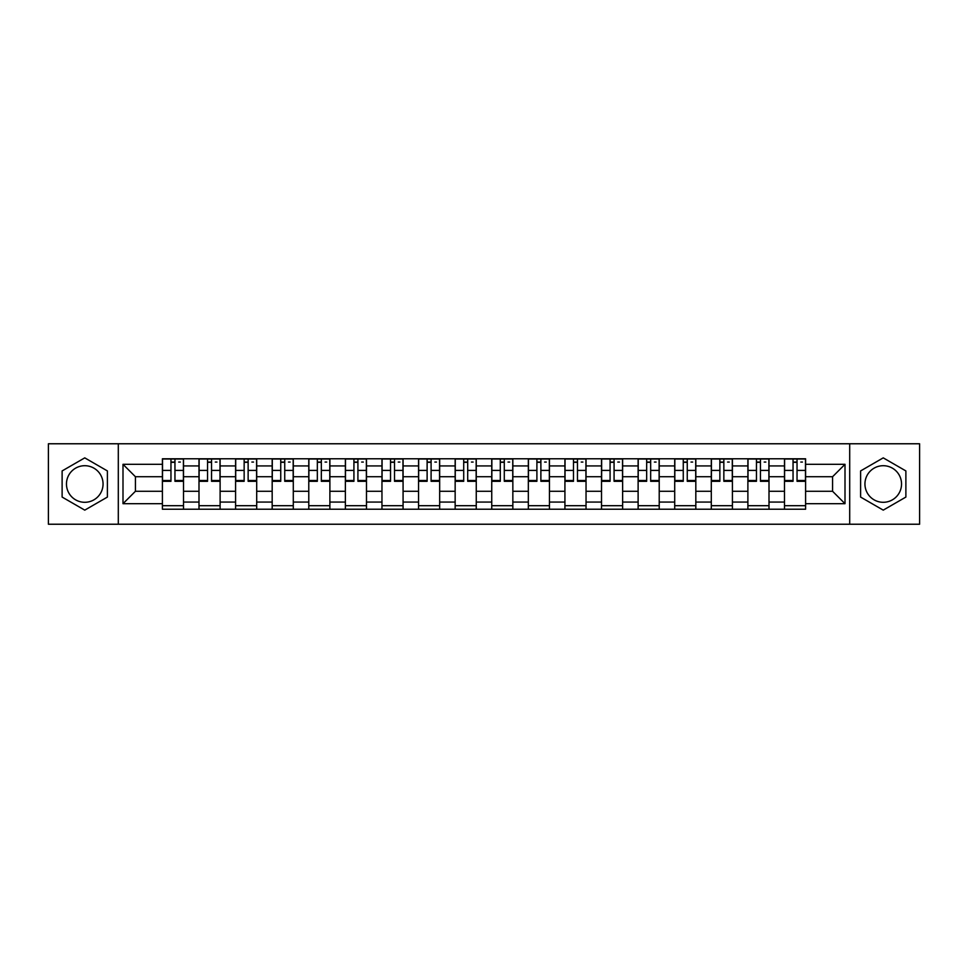 <?xml version="1.0" encoding="UTF-8"?>
<svg xmlns="http://www.w3.org/2000/svg" width="968" height="968" viewBox="0 0 968 968"><rect width="100%" height="100%" fill="white"/><g stroke="black" fill="none" stroke-linecap="round" stroke-linejoin="round"><path stroke-width="1.45" d="M84.76 502.295A18.295 18.295 0 0 1 66.465 484A18.295 18.295 0 0 1 84.76 465.705A18.295 18.295 0 0 1 103.056 484A18.295 18.295 0 0 1 84.76 502.295M883.24 502.295A18.295 18.295 0 0 1 864.944 484A18.295 18.295 0 0 1 883.24 465.705A18.295 18.295 0 0 1 901.535 484A18.295 18.295 0 0 1 883.24 502.295M849.698 524.232L919.6 524.232L919.6 443.767L48.4 443.767L48.4 524.232L849.698 524.232L849.698 443.767M198.997 509.216L198.997 465.935L183.509 465.935L183.509 509.216M183.509 465.935L183.509 458.784M198.997 465.935L198.997 458.784M220.111 458.784L220.111 509.216M235.587 509.216L235.587 458.784M256.702 458.784L256.702 509.216M272.177 509.216L272.177 458.784M293.292 458.784L293.292 509.216M308.78 509.216L308.78 458.784M329.882 458.784L329.882 509.216M345.37 509.216L345.37 458.784M366.485 458.784L366.485 509.216M381.961 509.216L381.961 458.784M403.075 458.784L403.075 509.216M418.551 509.216L418.551 458.784M439.666 458.784L439.666 509.216M455.154 509.216L455.154 458.784M476.256 458.784L476.256 509.216M491.744 509.216L491.744 458.784M512.846 458.784L512.846 509.216M528.334 509.216L528.334 458.784M549.449 458.784L549.449 509.216M564.925 509.216L564.925 458.784M586.039 458.784L586.039 509.216M601.515 509.216L601.515 458.784M622.63 458.784L622.63 509.216M638.118 509.216L638.118 458.784M659.22 458.784L659.22 509.216M674.708 509.216L674.708 458.784M695.823 458.784L695.823 509.216M711.298 509.216L711.298 458.784M732.413 458.784L732.413 509.216M747.889 509.216L747.889 458.784M769.003 458.784L769.003 509.216M784.491 509.216L784.491 458.784M784.491 491.272L769.003 491.272M747.889 491.272L732.413 491.272M711.298 491.272L695.823 491.272M674.708 491.272L659.22 491.272M638.118 491.272L622.63 491.272M601.515 491.272L586.039 491.272M564.925 491.272L549.449 491.272M528.334 491.272L512.846 491.272M491.744 491.272L476.256 491.272M455.154 491.272L439.666 491.272M418.551 491.272L403.075 491.272M381.961 491.272L366.485 491.272M345.37 491.272L329.882 491.272M308.78 491.272L293.292 491.272M272.177 491.272L256.702 491.272M235.587 491.272L220.111 491.272M198.997 491.272L183.509 491.272M784.491 476.728L769.003 476.728M747.889 476.728L732.413 476.728M711.298 476.728L695.823 476.728M674.708 476.728L659.22 476.728M638.118 476.728L622.63 476.728M601.515 476.728L586.039 476.728M564.925 476.728L549.449 476.728M528.334 476.728L512.846 476.728M491.744 476.728L476.256 476.728M455.154 476.728L439.666 476.728M418.551 476.728L403.075 476.728M381.961 476.728L366.485 476.728M345.37 476.728L329.882 476.728M308.78 476.728L293.292 476.728M272.177 476.728L256.702 476.728M235.587 476.728L220.111 476.728M198.997 476.728L183.509 476.728M135.423 491.272L162.406 491.272L162.406 476.728L135.423 476.728L135.423 491.272L122.996 503.699L122.996 464.301L162.406 464.301L162.406 476.728M805.594 476.728L805.594 491.272L832.577 491.272L832.577 476.728L805.594 476.728L805.594 458.784L162.406 458.784L162.406 464.301M805.594 464.301L845.004 464.301L845.004 503.699L805.594 503.699L805.594 491.272M162.406 491.272L162.406 509.216L805.594 509.216L805.594 503.699M162.406 503.699L122.996 503.699M118.302 524.232L118.302 443.767M107.4 470.932L84.76 457.864L62.121 470.932L62.121 497.068L84.76 510.136L107.4 497.068L107.4 470.932M905.879 470.932L883.24 457.864L860.6 470.932L860.6 497.068L883.24 510.136L905.879 497.068L905.879 470.932M183.509 505.695L162.406 505.695M170.961 462.305L174.954 462.305M220.111 505.695L198.997 505.695M207.551 462.305L211.544 462.305M256.702 505.695L235.587 505.695M244.154 462.305L248.135 462.305M293.292 505.695L272.177 505.695M280.744 462.305L284.737 462.305M329.882 505.695L308.78 505.695M317.335 462.305L321.328 462.305M366.485 505.695L345.37 505.695M353.925 462.305L357.918 462.305M403.075 505.695L381.961 505.695M390.527 462.305L394.508 462.305M439.666 505.695L418.551 505.695M427.118 462.305L431.099 462.305M476.256 505.695L455.154 505.695M463.708 462.305L467.701 462.305M512.846 505.695L491.744 505.695M500.299 462.305L504.292 462.305M549.449 505.695L528.334 505.695M536.901 462.305L540.882 462.305M586.039 505.695L564.925 505.695M573.492 462.305L577.472 462.305M622.63 505.695L601.515 505.695M610.082 462.305L614.075 462.305M659.22 505.695L638.118 505.695M646.672 462.305L650.665 462.305M695.823 505.695L674.708 505.695M683.263 462.305L687.256 462.305M732.413 505.695L711.298 505.695M719.865 462.305L723.846 462.305M769.003 505.695L747.889 505.695M756.456 462.305L760.449 462.305M805.594 505.695L784.491 505.695M793.046 462.305L797.039 462.305M122.996 464.301L135.423 476.728M832.577 491.272L845.004 503.699M832.577 476.728L845.004 464.301M174.954 481.302L174.954 459.014L183.4 459.014L183.4 481.302L174.954 481.302M170.961 462.063L174.954 462.063M178.705 462.063L180.351 462.063M175.656 459.014L162.515 459.014L162.515 481.302L170.961 481.302L170.961 459.014L170.259 459.014M211.544 481.302L211.544 459.014L219.99 459.014L219.99 481.302L211.544 481.302M207.551 462.063L211.544 462.063M215.295 462.063L216.941 462.063M212.246 459.014L199.118 459.014L199.118 481.302L207.551 481.302L207.551 459.014L206.849 459.014M248.135 481.302L248.135 459.014L256.581 459.014L256.581 481.302L248.135 481.302M244.154 462.063L248.135 462.063M251.886 462.063L253.531 462.063M248.837 459.014L235.708 459.014L235.708 481.302L244.154 481.302L244.154 459.014L243.452 459.014M284.737 481.302L284.737 459.014L293.171 459.014L293.171 481.302L284.737 481.302M280.744 462.063L284.737 462.063M288.488 462.063L290.122 462.063M285.439 459.014L272.298 459.014L272.298 481.302L280.744 481.302L280.744 459.014L280.042 459.014M321.328 481.302L321.328 459.014L329.773 459.014L329.773 481.302L321.328 481.302M317.335 462.063L321.328 462.063M325.079 462.063L326.724 462.063M322.029 459.014L308.889 459.014L308.889 481.302L317.335 481.302L317.335 459.014L316.633 459.014M357.918 481.302L357.918 459.014L366.364 459.014L366.364 481.302L357.918 481.302M353.925 462.063L357.918 462.063M361.669 462.063L363.315 462.063M358.62 459.014L345.491 459.014L345.491 481.302L353.925 481.302L353.925 459.014L353.223 459.014M394.508 481.302L394.508 459.014L402.954 459.014L402.954 481.302L394.508 481.302M390.527 462.063L394.508 462.063M398.259 462.063L399.905 462.063M395.21 459.014L382.082 459.014L382.082 481.302L390.527 481.302L390.527 459.014L389.814 459.014M431.099 481.302L431.099 459.014L439.545 459.014L439.545 481.302L431.099 481.302M427.118 462.063L431.099 462.063M434.862 462.063L436.495 462.063M431.813 459.014L418.672 459.014L418.672 481.302L427.118 481.302L427.118 459.014L426.416 459.014M467.701 481.302L467.701 459.014L476.147 459.014L476.147 481.302L467.701 481.302M463.708 462.063L467.701 462.063M471.452 462.063L473.098 462.063M468.403 459.014L455.262 459.014L455.262 481.302L463.708 481.302L463.708 459.014L463.006 459.014M504.292 481.302L504.292 459.014L512.737 459.014L512.737 481.302L504.292 481.302M500.299 462.063L504.292 462.063M508.043 462.063L509.688 462.063M504.994 459.014L491.853 459.014L491.853 481.302L500.299 481.302L500.299 459.014L499.597 459.014M540.882 481.302L540.882 459.014L549.328 459.014L549.328 481.302L540.882 481.302M536.901 462.063L540.882 462.063M544.633 462.063L546.279 462.063M541.584 459.014L528.455 459.014L528.455 481.302L536.901 481.302L536.901 459.014L536.187 459.014M577.472 481.302L577.472 459.014L585.918 459.014L585.918 481.302L577.472 481.302M573.492 462.063L577.472 462.063M581.236 462.063L582.869 462.063M578.186 459.014L565.046 459.014L565.046 481.302L573.492 481.302L573.492 459.014L572.79 459.014M614.075 481.302L614.075 459.014L622.509 459.014L622.509 481.302L614.075 481.302M610.082 462.063L614.075 462.063M617.826 462.063L619.459 462.063M614.777 459.014L601.636 459.014L601.636 481.302L610.082 481.302L610.082 459.014L609.38 459.014M650.665 481.302L650.665 459.014L659.111 459.014L659.111 481.302L650.665 481.302M646.672 462.063L650.665 462.063M654.416 462.063L656.062 462.063M651.367 459.014L638.227 459.014L638.227 481.302L646.672 481.302L646.672 459.014L645.971 459.014M687.256 481.302L687.256 459.014L695.702 459.014L695.702 481.302L687.256 481.302M683.263 462.063L687.256 462.063M691.007 462.063L692.652 462.063M687.958 459.014L674.829 459.014L674.829 481.302L683.263 481.302L683.263 459.014L682.561 459.014M723.846 481.302L723.846 459.014L732.292 459.014L732.292 481.302L723.846 481.302M719.865 462.063L723.846 462.063M727.597 462.063L729.243 462.063M724.548 459.014L711.42 459.014L711.42 481.302L719.865 481.302L719.865 459.014L719.163 459.014M760.449 481.302L760.449 459.014L768.882 459.014L768.882 481.302L760.449 481.302M756.456 462.063L760.449 462.063M764.2 462.063L765.833 462.063M761.15 459.014L748.01 459.014L748.01 481.302L756.456 481.302L756.456 459.014L755.754 459.014M797.039 481.302L797.039 459.014L805.485 459.014L805.485 481.302L797.039 481.302M793.046 462.063L797.039 462.063M800.79 462.063L802.436 462.063M797.741 459.014L784.6 459.014L784.6 481.302L793.046 481.302L793.046 459.014L792.344 459.014M747.889 465.935L732.413 465.935M711.298 465.935L695.823 465.935M674.708 465.935L659.22 465.935M638.118 465.935L622.63 465.935M601.515 465.935L586.039 465.935M564.925 465.935L549.449 465.935M528.334 465.935L512.846 465.935M491.744 465.935L476.256 465.935M455.154 465.935L439.666 465.935M418.551 465.935L403.075 465.935M381.961 465.935L366.485 465.935M345.37 465.935L329.882 465.935M308.78 465.935L293.292 465.935M272.177 465.935L256.702 465.935M235.587 465.935L220.111 465.935M784.491 465.935L769.003 465.935M747.889 502.065L732.413 502.065M711.298 502.065L695.823 502.065M674.708 502.065L659.22 502.065M638.118 502.065L622.63 502.065M601.515 502.065L586.039 502.065M564.925 502.065L549.449 502.065M528.334 502.065L512.846 502.065M491.744 502.065L476.256 502.065M455.154 502.065L439.666 502.065M418.551 502.065L403.075 502.065M381.961 502.065L366.485 502.065M345.37 502.065L329.882 502.065M308.78 502.065L293.292 502.065M272.177 502.065L256.702 502.065M235.587 502.065L220.111 502.065M198.997 502.065L183.509 502.065M784.491 502.065L769.003 502.065M174.954 480.491L183.4 480.491M174.954 470.412L183.4 470.412M162.515 480.491L170.961 480.491M162.515 470.412L170.961 470.412M211.544 480.491L219.99 480.491M211.544 470.412L219.99 470.412M199.118 480.491L207.551 480.491M199.118 470.412L207.551 470.412M248.135 480.491L256.581 480.491M248.135 470.412L256.581 470.412M235.708 480.491L244.154 480.491M235.708 470.412L244.154 470.412M284.737 480.491L293.171 480.491M284.737 470.412L293.171 470.412M272.298 480.491L280.744 480.491M272.298 470.412L280.744 470.412M321.328 480.491L329.773 480.491M321.328 470.412L329.773 470.412M308.889 480.491L317.335 480.491M308.889 470.412L317.335 470.412M357.918 480.491L366.364 480.491M357.918 470.412L366.364 470.412M345.491 480.491L353.925 480.491M345.491 470.412L353.925 470.412M394.508 480.491L402.954 480.491M394.508 470.412L402.954 470.412M382.082 480.491L390.527 480.491M382.082 470.412L390.527 470.412M431.099 480.491L439.545 480.491M431.099 470.412L439.545 470.412M418.672 480.491L427.118 480.491M418.672 470.412L427.118 470.412M467.701 480.491L476.147 480.491M467.701 470.412L476.147 470.412M455.262 480.491L463.708 480.491M455.262 470.412L463.708 470.412M504.292 480.491L512.737 480.491M504.292 470.412L512.737 470.412M491.853 480.491L500.299 480.491M491.853 470.412L500.299 470.412M540.882 480.491L549.328 480.491M540.882 470.412L549.328 470.412M528.455 480.491L536.901 480.491M528.455 470.412L536.901 470.412M577.472 480.491L585.918 480.491M577.472 470.412L585.918 470.412M565.046 480.491L573.492 480.491M565.046 470.412L573.492 470.412M614.075 480.491L622.509 480.491M614.075 470.412L622.509 470.412M601.636 480.491L610.082 480.491M601.636 470.412L610.082 470.412M650.665 480.491L659.111 480.491M650.665 470.412L659.111 470.412M638.227 480.491L646.672 480.491M638.227 470.412L646.672 470.412M687.256 480.491L695.702 480.491M687.256 470.412L695.702 470.412M674.829 480.491L683.263 480.491M674.829 470.412L683.263 470.412M723.846 480.491L732.292 480.491M723.846 470.412L732.292 470.412M711.42 480.491L719.865 480.491M711.42 470.412L719.865 470.412M760.449 480.491L768.882 480.491M760.449 470.412L768.882 470.412M748.01 480.491L756.456 480.491M748.01 470.412L756.456 470.412M797.039 480.491L805.485 480.491M797.039 470.412L805.485 470.412M784.6 480.491L793.046 480.491M784.6 470.412L793.046 470.412"/></g></svg>

